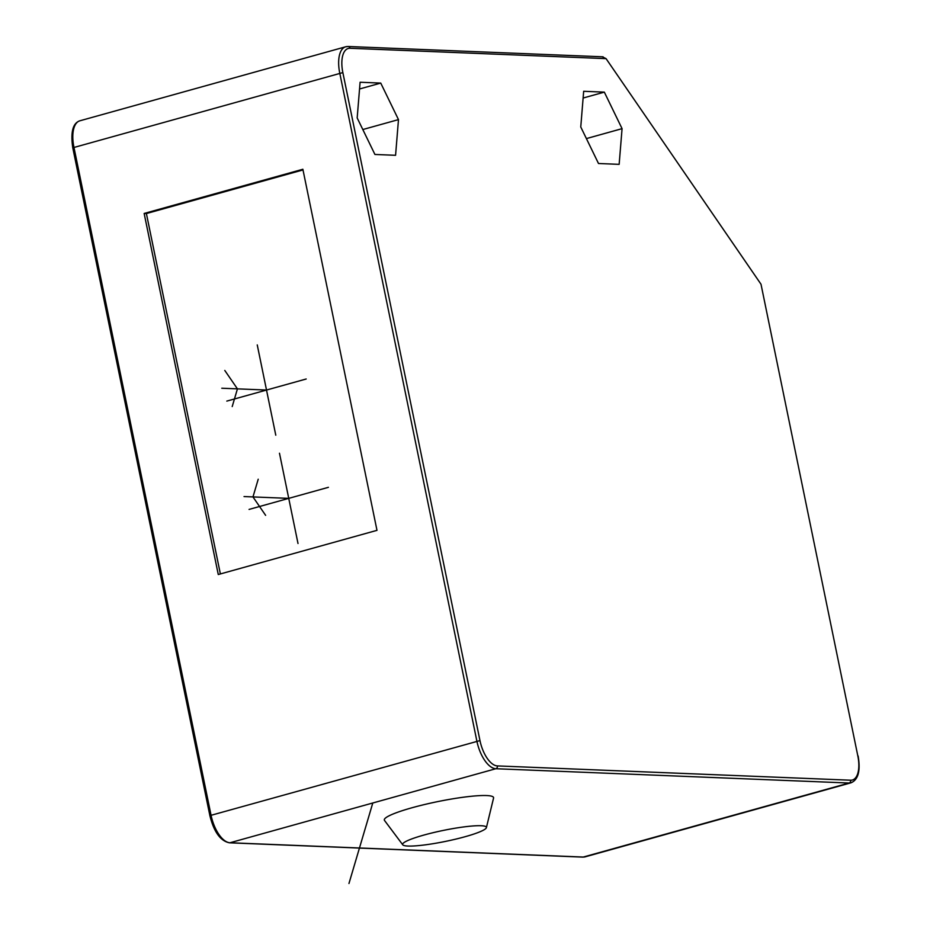 <?xml version="1.0" encoding="UTF-8"?>
<svg xmlns="http://www.w3.org/2000/svg" width="930" height="930" viewBox="0 0 930 930"><rect width="100%" height="100%" fill="white"/><g stroke="black" fill="none" stroke-linecap="round" stroke-linejoin="round"><path stroke-width="1.4" d="M374.918 154.461L357.178 117.936L360.096 82.247L380.742 83.084L398.482 119.61L395.575 155.298L374.918 154.461M761.007 284.231L606.058 58.637L350.052 48.267A25.563 11.846 74.4 0 0 342.856 72.598L479.973 740.594A25.563 11.846 74.4 0 0 497.364 765.913L850.625 780.212A25.563 11.846 74.4 0 0 857.82 755.881L761.007 284.231L857.82 755.881M598.502 163.506L580.762 126.98L583.668 91.291L604.326 92.128L622.065 128.654L619.148 164.343L598.502 163.506M398.482 119.61L362.816 129.537M380.742 83.084L359.538 88.989M604.326 92.128L583.122 98.034M622.065 128.654L586.4 138.593M602.489 56.881L606.058 58.637M376.987 530.344L302.866 169.26L144.15 213.458L218.271 574.531L376.987 530.344M486.39 827.654L493.563 798.056A55.777 7.301 168.4 0 0 467.337 796.719A55.777 7.301 168.4 0 0 412.118 807.728A55.777 7.301 168.4 0 0 384.509 820.446L402.76 844.812A42.768 5.603 168.4 0 0 465.081 836.721A42.768 5.603 168.4 0 0 486.39 827.654A42.768 5.603 168.4 0 0 466.267 826.619A42.768 5.603 168.4 0 0 423.929 835.059A42.768 5.603 168.4 0 0 402.76 844.812M144.15 213.458L146.394 213.551L220.375 573.95M303.006 169.934L146.394 213.551M372.791 802.985L348.959 883.5M249.066 509.419L328.418 487.32M298.007 543.504L279.477 453.236M288.742 498.364L244.032 496.562M265.62 515.336L252.972 496.922L258.215 479.229M306.191 378.998L226.827 401.097M275.78 435.182L257.25 344.914M266.515 390.042L221.793 388.228M224.793 370.454L237.441 388.868L232.209 406.561M350.052 48.267A2.325 2.034 -87.7 0 0 348.169 46.5L345.693 46.779A27.888 12.915 74.4 0 0 339.752 73.098L476.869 741.094A27.888 12.915 74.4 0 0 495.841 768.726L849.102 783.025A27.888 12.915 74.4 0 0 851.02 782.804C858.285 779.712 860.645 770.772 858.123 755.974M850.625 780.212A2.325 2.034 92.3 0 1 849.102 783.025L583.261 857.053A2.325 2.034 -87.7 0 1 582.703 857.111L585.179 856.832A27.888 12.915 -105.6 0 1 583.261 857.053L230.001 842.754A27.888 12.915 -105.6 0 1 211.029 815.122L73.912 147.126A27.888 12.915 -105.6 0 1 79.841 120.807L345.693 46.779A27.888 12.915 74.4 0 1 347.611 46.57M73.04 147.731L342.856 72.598M479.973 740.594L209.878 815.633L72.749 147.649C70.506 132.083 72.866 123.132 79.841 120.807M497.364 765.913A2.325 2.034 92.3 0 1 495.841 768.726L230.001 842.754A2.325 2.034 -87.7 0 1 229.443 842.813C220.457 841.011 213.935 831.955 209.878 815.633L210.168 815.726M603.082 56.823L348.169 46.5M582.703 857.111L229.443 842.813M585.179 856.832L851.02 782.804"/></g></svg>
